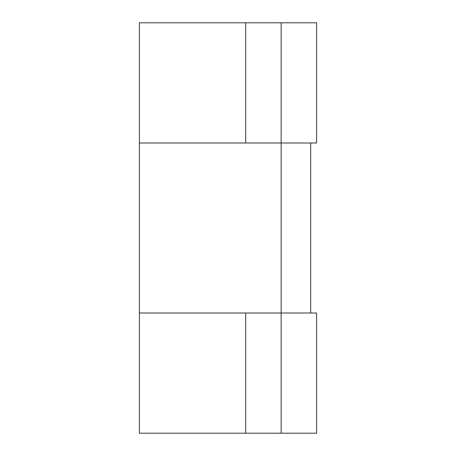 <?xml version="1.0" encoding="UTF-8"?>
<svg xmlns="http://www.w3.org/2000/svg" width="456" height="456" viewBox="0 0 456 456"><rect width="100%" height="100%" fill="white"/><g stroke="black" fill="none" stroke-linecap="round" stroke-linejoin="round"><path stroke-width="0.68" d="M310.673 312.998L310.673 143.002L310.673 312.998M139.422 312.998L139.422 433.2L316.578 433.2L316.578 312.998L281.147 312.998L281.147 433.2L281.147 312.998L281.147 433.2L139.422 433.2L139.422 312.998L281.147 312.998L281.147 433.2L245.716 433.2L245.716 312.998L281.147 312.998L281.147 143.002L316.578 143.002L316.578 22.8L281.147 22.8L281.147 312.998L139.422 312.998L139.422 143.002L281.147 143.002L281.147 22.8L281.147 143.002L139.422 143.002L139.422 312.998M139.422 22.8L139.422 143.002L139.422 22.8L281.147 22.8L281.147 143.002L245.716 143.002L245.716 22.8L281.147 22.8L139.422 22.8"/></g></svg>
